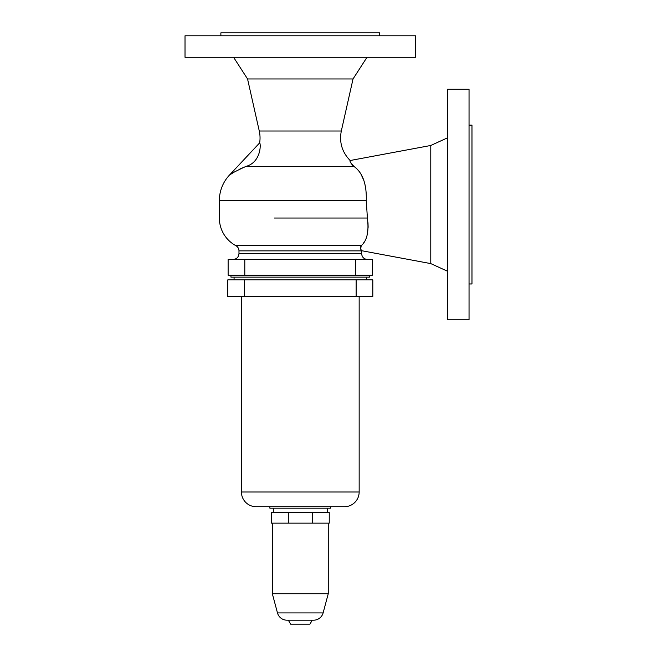 <?xml version="1.0" encoding="UTF-8"?>
<svg xmlns="http://www.w3.org/2000/svg" width="657" height="657" viewBox="0 0 657 657"><rect width="100%" height="100%" fill="white"/><g stroke="black" fill="none" stroke-linecap="round" stroke-linejoin="round"><path stroke-width="0.99" d="M233.087 259.482C236.668 259.129 238.631 257.166 238.976 253.594L238.976 250.867A5.888 5.888 0 0 0 235.879 245.677A31.396 31.396 0 0 1 219.356 218.034L219.356 200.615A37.285 37.285 0 0 1 229.441 175.115L259.63 142.906C260.944 143.251 261.355 162.353 245.8 166.467C235.444 171.288 229.991 174.171 229.441 175.115L259.638 142.914A31.396 31.396 0 0 0 259.277 131.014L341.312 131.014C339.127 142.388 342.075 152.227 350.165 160.513L350.206 160.825M350.986 163.158L351.602 164.168M352.604 165.334L354 166.467C350.674 162.805 349.401 160.817 350.165 160.513L430.778 145.476L447.557 137.822M366.343 209.419L366.286 200.615L219.356 200.615L366.286 200.615C366.737 184.042 362.639 172.66 354 166.467L245.833 166.451M230.952 275.176L230.952 277.139L369.636 277.139L369.636 275.176M220.875 35.79L220.875 32.85L379.713 32.85L379.713 35.79M185.019 35.79L415.569 35.79L415.569 57.282L185.019 57.282L185.019 35.79M341.312 131.014L353.031 78.963L367.008 57.282M259.277 131.014L247.558 78.963L233.58 57.282M247.558 78.963L353.031 78.963M238.976 250.867L361.613 250.867L361.613 253.594C361.958 257.166 363.921 259.129 367.501 259.482M235.879 245.677L361.26 245.677C360.562 248.822 360.685 250.489 361.613 250.703L430.778 263.605L430.778 145.476M430.778 263.605L447.557 271.251M469.041 319.819L469.041 89.262L447.557 89.262L447.557 319.819L469.041 319.819M469.041 283.955L471.981 283.955L471.981 125.117L469.041 125.117M366.286 200.615L367.386 218.034C369.094 231.461 367.049 240.676 361.26 245.677M244.798 275.176L228.119 275.176L228.119 259.482L372.47 259.482L372.47 275.176L244.798 275.176L244.798 259.482M230.591 174.351L233.925 172.265M239.164 169.383L242.343 167.88M366.516 279.874L366.516 277.139M234.073 279.874L234.073 277.139M227.774 279.874L372.815 279.874L372.815 296.447L227.774 296.447L227.774 279.874M256.148 506.711L269.879 506.711L269.879 508.19L330.709 508.19L330.709 506.711L344.44 506.711L256.148 506.711A14.717 14.717 0 0 1 241.431 491.994L241.431 296.447M344.44 506.711A14.717 14.717 0 0 0 359.157 491.994L359.157 296.447M273.312 512.394L273.312 508.19M327.276 512.394L327.276 508.19M312.28 523.136L271.349 523.136L271.349 512.394L329.239 512.394L329.239 523.136L312.28 523.136L312.28 512.394M288.308 523.136L288.308 512.394M323.113 612.915L277.476 612.915A9.814 9.814 0 0 0 286.953 620.183L313.635 620.183A9.814 9.814 0 0 0 323.113 612.915L328.254 593.739L272.335 593.739L272.335 523.136M328.254 593.739L328.254 523.136M277.476 612.915L272.335 593.739M288.341 620.183L290.632 624.15L309.956 624.15L312.247 620.183M361.399 250.342L360.882 249.307M360.636 248.543L360.849 246.17M363.132 243.698L364.692 241.39M367.14 235.05L368.117 227.297M368.125 226.92L367.986 222.666M365.924 189.898L364.922 184.264M363.83 180.42L360.726 173.604M359.732 172.085L356.505 168.406M238.976 253.594L361.613 253.594M274.298 218.034L367.386 218.034M355.79 275.176L355.79 259.482M356.143 279.874L356.143 296.447M244.445 279.874L244.445 296.447M359.157 491.994L241.431 491.994"/></g></svg>
